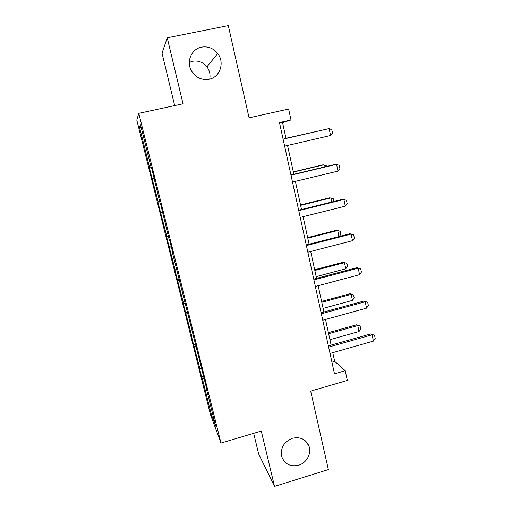 <?xml version="1.0" encoding="UTF-8"?>
<svg xmlns="http://www.w3.org/2000/svg" width="512" height="512" viewBox="0 0 512 512"><rect width="100%" height="100%" fill="white"/><g stroke="black" fill="none" stroke-linecap="round" stroke-linejoin="round"><path stroke-width="0.77" d="M292.403 438.259C300.198 436.563 305.696 439.117 308.902 445.92C311.853 453.28 306.733 462.925 298.662 465.216C290.547 467.002 284.941 464.25 281.856 456.96C280.192 448.16 283.706 441.926 292.403 438.259M189.312 62.381L192.563 61.261C198.304 60.346 203.091 62.202 206.925 66.829C209.638 70.56 210.573 74.65 209.728 79.091M201.574 47.13C208.026 46.118 213.402 48.23 217.696 53.472C225.005 62.509 220 77.357 209.037 79.258C201.299 80.378 195.347 77.402 191.181 70.342C186.189 61.184 191.718 48.813 201.574 47.13M253.677 433.312L258.662 453.997L274.515 486.4L261.28 431.046L220.979 443.053L138.778 113.344L183.021 103.782L167.245 37.811L162.035 53.126L174.675 105.587M167.245 37.811L228.288 25.6L249.075 117.837L288.621 109.024L290.989 119.974L279.469 122.573L334.483 373.805L345.229 370.694L334.688 361.402L332.781 352.666M274.515 486.4L328.371 469.594L310.682 391.13L347.334 380.429L345.229 370.694M138.778 113.344L136.8 120.09L210.445 414.566L220.979 443.053M203.91 378.534L202.342 378.528L201.542 376.499L203.194 376.038M212.461 413.184L211.302 414.374L202.342 378.528M201.254 368.282L199.782 368.288L199.008 366.362L201.542 376.499M199.782 368.288L193.594 344.71L195.277 344.25M193.197 335.981L191.725 336.038L191.021 334.419L193.594 344.71M191.725 336.038L185.53 312.442L187.526 311.91M185.011 303.194L183.546 303.302L182.918 301.997L185.53 312.442M183.546 303.302L177.344 279.693L179.36 279.174M176.704 269.907L175.238 270.067L174.694 269.088L177.344 279.693M175.238 270.067L169.03 246.445L171.066 245.939M168.275 236.109L166.81 236.326L166.342 235.686L169.03 246.445M166.81 236.326L160.595 212.698L162.65 212.205M159.712 201.792L157.869 201.773L160.595 212.698M158.246 202.067L152.032 178.432L154.106 177.952M151.014 166.944L149.261 167.341L152.032 178.432M149.549 167.277L139.52 127.142L140.48 124.736L151.021 166.976L151.354 166.906L160.147 203.558L160.576 203.891L169.133 239.552L169.658 240.275L172.531 251.814L171.981 250.963L207.238 390.918L206.336 388.646L215.699 426.157L211.302 414.374M196.128 346.381L194.323 346.426M187.981 313.734L186.176 313.85M179.712 280.595L177.914 280.774M171.322 246.957L169.523 247.2M162.797 212.794L161.005 213.107M154.291 178.682L153.965 178.765M154.144 178.099L152.352 178.49M286.022 138.464L282.56 122.611L290.989 119.974M331.136 345.12L325.53 319.456M323.904 311.987L318.17 285.728M316.557 278.355L310.694 251.475M309.101 244.192L303.098 216.691M301.53 209.504L295.386 181.357M293.837 174.266L287.546 145.453M279.622 123.277L282.56 122.611M331.942 362.189L334.688 361.402M141.338 128.173L139.52 127.142M283.098 139.155L329.133 128.582L331.834 129.76L332.55 133.203L330.573 135.494L284.627 146.131M330.573 135.494L329.133 128.582L283.098 139.136M316.755 131.405L285.984 138.298M316.986 131.354L285.984 138.285M290.989 175.187L336.576 164.301L339.232 165.344L339.936 168.736L337.99 171.104L292.493 182.048M337.99 171.104L336.576 164.301L335.36 164.346L290.938 174.957M298.758 210.65L343.904 199.462L346.515 200.384L347.213 203.725L345.299 206.163L300.237 217.408M345.299 206.163L343.904 199.462L342.656 199.315L298.662 210.214M324.275 166.995L323.814 164.819L293.357 172.077M326.496 166.464L326.362 165.805L322.739 164.864L293.312 171.872M331.674 202.035L330.803 197.914L300.627 205.357M333.875 201.491L333.306 198.784L329.702 197.786L300.538 204.973M306.4 245.562L351.117 234.086L353.683 234.88L354.368 238.17L352.493 240.678L307.859 252.211M352.493 240.678L351.117 234.086L349.837 233.747L306.259 244.922M338.963 236.538L337.696 230.528L307.782 238.15M339.213 236.474L340.813 234.387L340.154 231.29L336.563 230.227L307.661 237.587M313.926 279.93L358.221 268.173L356.915 267.654L360.749 268.851L361.421 272.09L359.571 274.669L315.36 286.477M313.747 279.098L356.915 267.654M359.571 274.669L358.221 268.173L360.749 268.851M316.186 276.627L345.779 268.794L344.48 262.669L314.842 270.464M343.322 262.202L346.906 263.322L343.322 262.202L314.682 269.734M346.906 263.322L347.552 266.374L345.779 268.794M321.338 313.773L365.216 301.747L363.885 301.043L367.699 302.31L368.365 305.498L366.547 308.147L322.752 320.218M321.114 312.755L363.885 301.043M366.547 308.147L365.216 301.747L367.699 302.31M323.117 308.39L352.448 300.39L351.174 294.349L321.792 302.317M349.99 293.722L353.562 294.899L349.99 293.722L321.594 301.421M353.562 294.899L354.195 297.914L352.448 300.39M328.64 347.098L372.109 334.816L370.746 333.939L374.547 335.264L375.2 338.406L373.421 341.12L330.029 353.446M328.371 345.894L370.746 333.939M373.421 341.12L372.109 334.816L374.547 335.264M329.952 339.699L359.027 331.533L357.773 325.574L328.646 333.715M356.563 324.8L360.122 326.029L357.773 325.574L356.563 324.8L328.416 332.653M360.122 326.029L360.749 328.998L359.027 331.533M308.902 445.92L305.389 440.819M217.696 53.472L206.925 66.829"/></g></svg>
